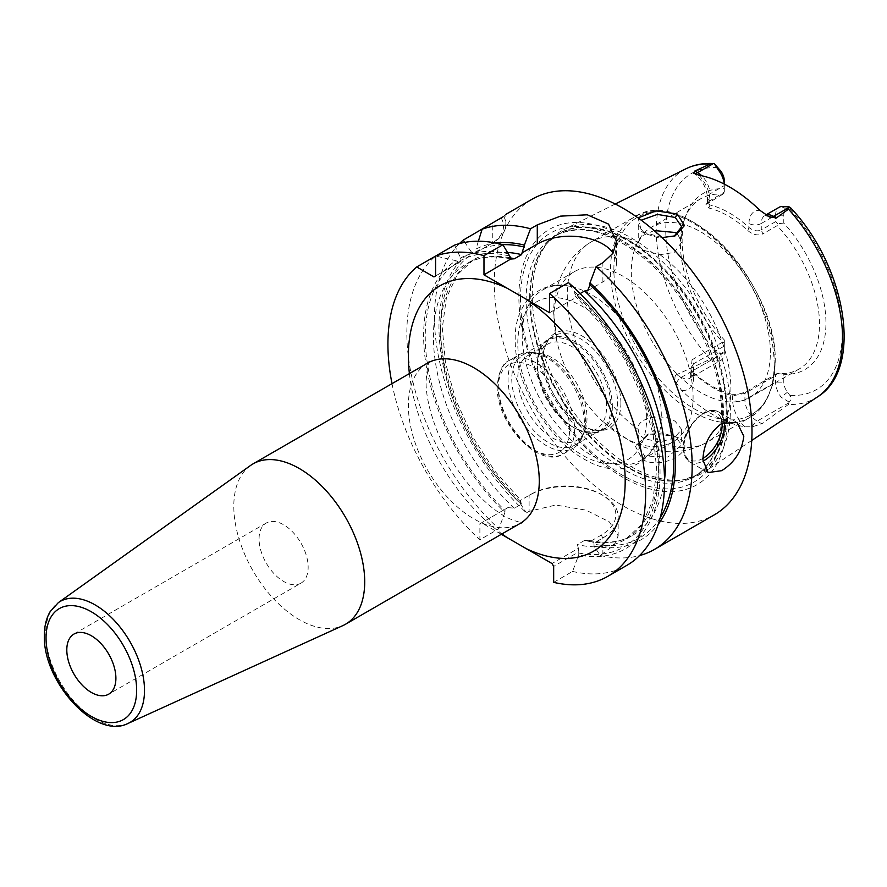 <?xml version="1.0" encoding="UTF-8"?>
<svg xmlns="http://www.w3.org/2000/svg" width="887" height="887" viewBox="0 0 887 887"><rect width="100%" height="100%" fill="white"/><g stroke="black" fill="none" stroke-linecap="round" stroke-linejoin="round"><path stroke-width="0.67" stroke-dasharray="4.43 3.33" d="M730.389 409.561A140.113 80.894 -120 0 0 670.849 270.28A140.113 80.894 -120 0 0 563.788 229.655A140.113 80.894 -120 0 0 549.253 240.876A140.113 80.894 -120 0 0 532.244 295.149A140.113 80.894 -120 0 0 584.866 426.58A140.113 80.894 -120 0 0 686.826 479.168A140.113 80.894 -120 0 0 703.812 472.194A140.113 80.894 -120 0 0 730.389 409.561M661.946 237.605L641.556 231.496L638.086 217.925M777.145 373.471L746.466 391.189C741.443 393.895 736.443 394.881 731.465 394.138L732.64 395.824L744.914 393.385L775.593 375.678L777.145 373.471A98.346 56.779 60 0 0 799.12 369.036A98.346 56.779 60 0 0 819.488 324.01A98.346 56.779 -120 0 0 777.145 225.664L762.82 233.924L761.279 229.944C757.354 231.662 753.263 230.853 749.005 227.504C735.999 215.696 722.983 208.19 709.977 204.975L707.438 203.079L707.87 202.003L724.302 192.058L724.302 185.594A17.352 10.023 60 0 0 724.236 184.086M817.537 396.877A131.753 76.071 60 0 1 788.488 404.417L789.097 402.088C791.237 400.048 791.481 397.797 789.84 395.325L787.479 392.187A11.575 6.675 -120 0 1 783.775 382.142L783.775 374.27A101.683 58.708 -120 0 0 825.941 323.012A101.683 58.708 -120 0 0 783.775 223.08L783.775 215.208A11.575 6.675 60 0 1 787.479 209.443L789.84 209.022L790.716 207.902M724.302 192.058L724.302 188.743A101.683 58.708 -120 0 0 686.871 213.102A101.683 58.708 -120 0 0 724.302 339.932L724.302 347.804A11.575 6.675 60 0 1 720.588 353.569L718.226 353.98L714.257 358.88L710.254 359.246A131.753 76.071 60 0 1 656.214 230.409A131.753 76.071 -120 0 1 685.873 168.818M789.097 402.088L781.159 397.21A17.352 10.023 60 0 1 775.593 382.142L775.593 375.678M724.302 188.743L724.302 180.87M777.688 373.582L783.775 374.27M783.775 223.08L777.688 223.768L777.145 225.664M724.302 339.932L724.302 342.748L722.75 342.072A98.346 56.779 60 0 1 680.407 243.714A98.346 56.779 -120 0 1 684.986 217.703L686.871 213.102M724.302 192.945L722.75 194.264A98.346 56.779 -120 0 0 700.774 198.699A98.346 56.779 -120 0 0 684.986 217.703M775.593 221.672L761.279 229.944L761.279 223.48L775.593 215.208L775.593 221.672L777.688 223.768M783.775 215.208L775.593 215.208A17.352 10.023 60 0 1 779.185 207.27M722.75 194.264L705.952 204.487L708.802 208.013C721.807 211.228 734.813 218.745 747.819 230.553L749.005 227.504L749.005 223.48A8.682 5.012 0 0 0 761.279 223.48A17.352 10.023 60 0 1 764.871 215.53A17.352 10.023 60 0 1 766.058 215.009M708.802 208.013L709.977 204.975L709.977 200.95A8.682 5.012 180 0 1 707.438 197.402A8.682 5.012 180 0 1 709.977 193.865L709.977 200.329L708.436 202.524M724.302 184.119L724.302 185.594L709.977 193.865A17.352 10.023 60 0 0 701.783 175.77M747.819 230.553C752.797 234.789 757.797 235.92 762.82 233.924M770.382 352.361A98.346 56.779 -120 0 0 727.451 253.394A98.346 56.779 -120 0 0 651.668 227.05A98.346 56.779 -120 0 0 631.3 272.065A98.346 56.779 60 0 0 674.231 371.043A98.346 56.779 60 0 0 750.014 397.387A98.346 56.779 60 0 0 770.382 352.361M722.75 342.072L692.071 359.778L693.612 363.77L724.302 346.063L724.302 342.748M731.465 394.138C718.448 390.934 705.442 383.417 692.437 371.609L690.94 370.023L692.071 359.778M692.437 371.609L693.612 373.294L693.612 377.319A8.682 5.012 180 0 1 691.073 373.782A8.682 5.012 180 0 1 693.612 370.234L724.302 352.527L724.302 347.804M690.94 370.023L692.536 372.119L691.073 368.105L693.612 363.77L693.612 370.234A17.352 10.023 60 0 1 690.019 378.184L720.699 360.466A17.352 10.023 60 0 0 724.302 352.527L724.302 346.063M720.699 360.466A17.352 10.023 60 0 1 718.736 361.175L714.257 358.88M691.073 368.105L691.073 373.782L690.019 378.184A17.352 10.023 60 0 1 681.349 377.319L676.681 374.624L710.254 359.246M676.681 374.624C674.442 375.778 674.364 378.561 676.437 382.996L681.538 390.302A134.325 77.546 -120 0 0 744.725 426.791L752.276 426.78L761.844 423.798L757.188 421.103L789.208 402.62M788.488 404.417L761.844 423.798M677.335 437.535L662.134 432.934L647.166 434.541L635.524 446.516L642.565 459.61C663.543 471.341 700.963 447.791 677.335 437.535L674.353 435.949L648.73 433.987L638.252 446.139L644.616 455.951L667.9 457.06L681.648 444.897L675.295 436.471M692.536 372.108L693.612 373.294C706.629 385.102 719.634 392.608 732.64 395.824L732.64 399.849A8.682 5.012 0 0 0 744.914 399.849L775.593 382.142L783.775 382.142M727.407 417.278A147.464 85.141 60 0 1 623.14 477.483A147.464 85.141 60 0 1 518.862 296.879A147.464 85.141 60 0 1 623.14 236.674A147.464 85.141 60 0 1 727.407 417.278M532.023 199.265A182.234 105.209 -120 0 0 494.281 282.687A182.234 105.209 60 0 0 573.822 466.074A182.234 105.209 60 0 0 714.246 514.892M459.444 243.603A182.234 105.209 -120 0 0 434.464 317.224A182.234 105.209 -120 0 0 526.434 512.874L529.107 511.333L555.75 505.036L586.008 510.147L609.325 521.844L618.161 535.781L614.159 545.128L600.211 555.473L594.057 546.137L593.957 543.11L602.883 537.954A52.167 30.114 0 0 0 618.161 516.655A52.167 30.114 0 0 0 602.883 495.356A52.167 30.114 0 0 0 529.107 495.356L520.181 500.512L521.589 504.038L514.427 508.173L507.874 507.619L505.047 509.249L504.947 512.398A167.177 96.517 60 0 1 455.929 260.656L435.639 256.044A182.234 105.209 -120 0 0 498.804 528.829L479.889 539.751L479.889 523.773L507.874 507.619M505.313 214.831L501.255 218.158L482.118 229.201M503.749 216.384A46.279 26.721 180 0 1 505.845 224.322A46.279 26.721 180 0 1 492.285 243.215L474.29 253.604L471.263 251.797A167.177 96.517 -120 0 0 520.281 503.55L520.181 500.512L530.748 494.414L529.107 495.356L529.107 511.333M501.255 218.158A43.962 25.379 180 0 1 490.655 244.158L492.285 243.215L492.285 223.336M492.285 243.215L474.29 253.604M664.529 479.568A159.083 91.849 60 0 1 632.631 535.293A159.083 91.849 60 0 1 584.577 540.405L591.13 540.959L593.957 543.11M495.844 243.06A167.177 96.517 -120 0 0 475.975 249.081L475.931 252.651M553.665 582.349L572.57 571.428L578.723 554.996L578.823 551.847L553.665 566.372M578.823 551.847L578.379 548.321L552.024 563.533M578.379 548.321L577.426 544.54L584.577 540.405M580.142 293.575L577.426 295.138L577.016 296.879L575.53 296.336L574.632 291.812L568.489 282.609M455.929 260.656L459.045 262.408L460.675 261.465L460.63 257.94A167.177 96.517 60 0 1 509.038 253.948M501.343 534.273L481.53 522.831M591.13 540.959L601.253 535.116A49.849 28.783 0 0 0 601.253 494.414A49.849 28.783 0 0 0 530.748 494.414L529.107 495.356M392.01 383.639A182.234 105.209 -120 0 0 479.889 539.751M549.574 312.723L577.016 296.879M587.582 290.781L602.883 281.944A46.379 26.776 0 0 0 616.476 263.007A46.379 26.776 0 0 0 613.128 253.028M250.478 465.52A92.558 53.442 -120 0 0 233.802 506.277A92.558 53.442 60 0 0 272.542 597.627A92.558 53.442 60 0 0 342.892 625.59M300.97 583.158A34.715 20.035 60 0 0 308.155 567.27A34.715 20.035 -120 0 0 293.009 532.344A34.715 20.035 -120 0 0 266.255 523.042A34.715 20.035 -120 0 0 259.071 538.93A34.715 20.035 60 0 0 274.216 573.867A34.715 20.035 60 0 0 300.97 583.158L108.702 694.166M594.057 546.137A167.177 96.517 -120 0 0 658.232 524.328M572.57 571.428A182.234 105.209 -120 0 0 626.799 565.385M600.211 555.473A182.234 105.209 -120 0 0 639.56 555.584M574.632 291.812A167.177 96.517 60 0 1 660.028 469.788A167.177 96.517 60 0 1 578.723 554.996M504.947 512.398L498.804 528.829M454.488 245.156L460.63 257.94M459.045 262.408L433.943 276.899M471.263 251.797L464.799 242.395M460.675 261.465L435.584 275.957M478.37 241.22L475.975 249.081M520.281 503.55L526.434 512.874M479.889 523.773L505.047 509.249M674.187 236.197L658.287 237.838L644.616 233.403L638.252 225.509L641.212 220.198M654.129 230.553L642.155 235.82L638.252 242.206C638.341 245.244 640.458 248.038 644.616 250.566L659.928 254.713L674.286 252.418L681.648 242.184L677.657 234.168M644.616 438.799C640.458 436.36 638.341 433.255 638.252 429.474L638.252 429.463C635.724 418.376 661.514 412.2 675.295 421.436L681.648 429.463L674.286 438.023L659.928 441.992L644.616 438.799M659.928 254.713A115.698 66.802 -120 0 1 730.899 389.326A115.698 66.802 60 0 1 706.939 442.291C692.658 450.23 677.457 453.179 661.325 451.139C650.16 449.665 639.494 446.194 629.338 440.739L603.182 421.868A98.346 56.779 60 0 0 672.712 442.014A98.346 56.779 60 0 0 693.091 396.988A98.346 56.779 -120 0 0 650.16 298.021A98.346 56.779 -120 0 0 574.377 271.677A98.346 56.779 -120 0 0 553.998 316.692A98.346 56.779 60 0 0 557.047 341.972L553.721 313.754C553.155 289.628 562.713 259.037 591.241 241.896A115.698 66.802 -120 0 0 567.281 294.861A115.698 66.802 60 0 0 638.252 429.474L638.252 446.139M603.182 421.868A98.346 56.779 60 0 1 557.047 341.972M571.394 286.656A98.346 56.779 -120 0 1 661.303 415.349A98.346 56.779 60 0 1 658.254 437.103A98.346 56.779 60 0 1 640.924 460.364A98.346 56.779 60 0 1 565.141 434.02A98.346 56.779 60 0 1 522.21 335.042A98.346 56.779 -120 0 1 542.589 290.027A98.346 56.779 -120 0 1 571.394 286.656C539.64 278.385 513.817 304.064 515.258 339.954C514.482 383.384 547.889 440.251 585.941 460.142C614.07 476.652 647.521 470.82 658.254 437.103M620.889 403.02A54.672 31.566 -120 0 0 589.245 340.841A54.672 31.566 -120 0 0 546.115 343.912A54.672 31.566 -120 0 0 543.565 358.37A54.672 31.566 -120 0 0 596.02 430.361A54.672 31.566 -120 0 0 620.889 403.02M593.558 430.029A53.009 30.601 60 0 0 606.686 427.778A53.009 30.601 60 0 0 617.662 403.518A53.009 30.601 -120 0 0 594.523 350.177A53.009 30.601 -120 0 0 553.676 335.973A53.009 30.601 -120 0 0 545.172 346.218A53.009 30.601 -120 0 0 542.7 360.233A53.009 30.601 60 0 0 593.558 430.029L596.02 430.361M612.352 406.59A53.009 30.601 60 0 1 601.364 430.849A53.009 30.601 60 0 1 574.865 428.221A53.009 30.601 60 0 1 537.389 363.304A53.009 30.601 -120 0 1 548.366 339.045A53.009 30.601 -120 0 1 589.212 353.248A53.009 30.601 -120 0 1 612.352 406.59M537.389 366.63A48.94 28.262 60 0 0 571.993 426.569A48.94 28.262 60 0 0 596.463 428.986A48.94 28.262 60 0 0 606.597 406.59A48.94 28.262 -120 0 0 585.232 357.339A48.94 28.262 -120 0 0 547.523 344.223A48.94 28.262 -120 0 0 537.389 366.63L537.389 363.304M540.061 353.447A48.94 28.262 -120 0 1 587.017 417.888A48.94 28.262 60 0 1 584.744 430.838A48.94 28.262 60 0 1 576.883 440.296A48.94 28.262 60 0 1 539.174 427.179A48.94 28.262 60 0 1 517.808 377.929A48.94 28.262 -120 0 1 527.942 355.521A48.94 28.262 -120 0 1 540.061 353.447L532.61 352.438A53.985 31.167 -120 0 0 519.239 354.722A53.985 31.167 -120 0 0 508.051 379.436A53.985 31.167 60 0 0 531.623 433.776A53.985 31.167 60 0 0 573.224 448.234L563.411 453.9A53.985 31.167 60 0 1 521.8 439.442A53.985 31.167 60 0 1 498.239 385.102A53.985 31.167 -120 0 1 509.415 360.388C502.585 363.027 498.527 371.742 497.219 386.521C495.822 422.988 539.174 469.811 563.411 453.9A53.985 31.167 60 0 0 574.588 429.186A53.985 31.167 -120 0 0 551.027 374.857A53.985 31.167 -120 0 0 509.415 360.388L519.239 354.722M584.744 430.838L581.894 437.801A53.985 31.167 60 0 0 584.411 423.52A53.985 31.167 -120 0 0 532.61 352.438M581.894 437.801A53.985 31.167 60 0 1 573.224 448.234M585.398 421.369A52.067 30.058 -120 0 0 562.68 368.981A52.067 30.058 -120 0 0 522.554 355.033A52.067 30.058 -120 0 0 511.766 378.86A52.067 30.058 -120 0 0 534.495 431.259A52.067 30.058 -120 0 0 574.621 445.207A52.067 30.058 -120 0 0 585.398 421.369M537.389 364.08A52.067 30.058 60 0 1 548.166 340.242A52.067 30.058 60 0 1 588.292 354.19A52.067 30.058 60 0 1 611.021 406.59A52.067 30.058 60 0 1 600.233 430.417A52.067 30.058 60 0 1 560.107 416.469A52.067 30.058 60 0 1 537.389 364.08M699.045 175.216A26.033 15.035 60 0 1 709.977 200.95M789.84 209.022A124.823 72.069 60 0 1 842.295 332.459A124.823 72.069 60 0 1 789.84 395.325M718.226 353.98A124.823 72.069 60 0 1 665.771 230.542A124.823 72.069 60 0 1 718.226 167.676M787.479 392.187L781.159 397.21M749.005 223.48A26.033 15.035 60 0 1 759.937 210.363M781.159 206.56L787.479 209.443M718.736 361.175L720.588 353.569M676.437 382.996A8.682 5.012 120 0 1 681.349 377.319L713.37 358.836M693.612 377.319A26.033 15.035 60 0 1 681.538 390.302M752.276 426.78A8.682 5.012 -60 0 1 757.188 421.103A17.352 10.023 60 0 1 744.914 399.849L744.914 393.385L746.466 391.189M744.725 426.791A26.033 15.035 60 0 1 732.64 399.849M726.919 410.714A139.082 80.296 60 0 1 683.677 479.812A139.082 80.296 60 0 1 582.46 427.623A139.082 80.296 60 0 1 530.238 297.156A139.082 80.296 60 0 1 547.124 243.282A139.082 80.296 60 0 1 657.389 262.009A139.082 80.296 60 0 1 726.919 410.714M529.683 297.577A138.96 80.229 60 0 1 558.466 233.957A138.96 80.229 60 0 1 665.538 271.189A138.96 80.229 60 0 1 726.198 411.036A138.96 80.229 60 0 1 697.415 474.645A138.96 80.229 60 0 1 590.343 437.424A138.96 80.229 60 0 1 529.683 297.577M722.628 413.098A138.96 80.229 60 0 1 693.856 476.707A138.96 80.229 60 0 1 586.773 439.475A138.96 80.229 60 0 1 526.113 299.64A138.96 80.229 60 0 1 554.896 236.02A138.96 80.229 60 0 1 661.968 273.251A138.96 80.229 60 0 1 722.628 413.098M520.469 299.019A143.705 82.968 60 0 1 622.086 240.355A143.705 82.968 60 0 1 723.703 416.347A143.705 82.968 60 0 1 622.086 475.022A143.705 82.968 60 0 1 520.469 299.019M660.25 517.564A164.871 95.186 60 0 1 594.057 544.163M475.975 251.686A164.871 95.186 60 0 1 502.707 244.69M521.589 504.038A159.083 91.849 60 0 1 473.536 259.747A159.083 91.849 60 0 1 508.074 252.496M520.281 501.565A164.871 95.186 60 0 1 473.514 253.105M601.253 535.116L602.883 537.954L602.883 553.932M578.723 553.022A164.871 95.186 -120 0 0 658.398 468.846A164.871 95.186 -120 0 0 574.632 293.774M577.426 295.138A159.083 91.849 60 0 1 625.468 539.429A159.083 91.849 60 0 1 577.426 544.54M458.18 261.953A164.871 95.186 -120 0 0 504.947 510.424M514.427 508.173A159.083 91.849 60 0 1 466.385 263.882A159.083 91.849 60 0 1 509.393 257.707M509.038 255.899A164.871 95.186 -120 0 0 460.63 260.545M409.395 373.604A153.307 88.512 -120 0 0 501.953 533.919M427.545 363.127A92.558 53.442 -120 0 0 408.375 405.492A92.558 53.442 -120 0 0 448.778 498.649A92.558 53.442 -120 0 0 520.104 523.441M128.038 723.437A69.84 40.325 60 0 1 74.963 702.338A69.84 40.325 60 0 1 45.736 633.418A69.84 40.325 60 0 1 58.309 602.661M602.883 281.944L602.883 262.752M737.008 422.489L718.592 411.856A28.927 16.698 -60 0 0 704.134 413.287A28.927 16.698 120 0 0 685.241 438.777A28.927 16.698 120 0 0 689.665 461.961A28.927 16.698 120 0 0 702.936 461.173M708.081 472.583L689.665 461.961C673.92 447.203 689.343 422.367 703.269 413.198C707.638 410.104 712.749 409.661 718.592 411.856A28.927 16.698 -60 0 1 724.413 422.123M702.936 458.379A27.187 15.7 -60 0 1 702.903 458.402A27.187 15.7 120 0 1 683.677 447.303A27.187 15.7 120 0 1 702.903 413.996A27.187 15.7 -60 0 1 722.062 423.254M642.565 459.61L644.616 455.951M642.565 232.106L644.616 233.403M638.252 225.509L638.252 242.184A115.698 66.802 -120 0 0 591.241 241.896L634.493 216.927A115.698 66.802 -120 0 0 610.522 269.892A115.698 66.802 60 0 0 661.026 386.333A115.698 66.802 60 0 0 750.191 417.322L706.939 442.291A115.698 66.802 60 0 1 659.928 441.992M774.151 364.357A115.698 66.802 -120 0 0 723.648 247.916A115.698 66.802 -120 0 0 634.493 216.927C683.932 183.343 778.542 284.583 775.171 362.938L772.644 384.836L765.137 402.776L750.191 417.322A115.698 66.802 60 0 0 774.151 364.357M646.656 417.888A91.117 52.61 -120 0 0 582.227 306.303A91.117 52.61 -120 0 0 517.797 343.502A91.117 52.61 60 0 0 582.227 455.086A91.117 52.61 60 0 0 646.656 417.888M569.676 429.186A50.515 29.171 -120 0 0 533.963 367.318A50.515 29.171 -120 0 0 498.239 387.941A50.515 29.171 60 0 0 533.963 449.809A50.515 29.171 60 0 0 569.676 429.186M775.05 362.428A113.968 65.793 60 0 1 694.466 408.951A113.968 65.793 60 0 1 613.882 269.371A113.968 65.793 -120 0 1 694.466 222.848A113.968 65.793 -120 0 1 775.05 362.428M615.245 204.01L563.788 229.655M707.438 203.079L707.438 197.402C706.584 187.7 702.127 179.717 694.066 173.464M765.924 214.92L764.871 215.53L768.841 216.616M705.952 204.487L707.87 202.003M700.774 198.699L651.668 227.05M799.12 369.036L750.014 397.387M751.744 440.451L703.812 472.194M549.253 240.876L547.124 243.282L558.466 233.957L554.896 236.02C581.04 222.548 612.507 231.44 649.284 262.707C691.084 299.507 722.351 365.3 721.619 414.517C721.076 445.219 711.817 465.952 693.856 476.707L697.415 474.645L683.677 479.812L686.826 479.168M505.845 224.322L505.845 214.377M589.134 540.449C606.098 543.964 620.601 542.256 632.631 535.293L625.468 539.429L642.066 524.062L652.832 500.445L656.724 469.91L653.198 434.608L642.388 397.054L625.002 359.845L602.195 325.496L575.53 296.336M510.857 258.949C493.482 255.146 478.658 256.786 466.385 263.882L473.536 259.747L457.115 274.881L446.361 298.054L442.303 328.024L445.462 362.728L455.741 399.76L472.505 436.615L494.636 470.853L520.691 500.224M429.652 361.419C430.65 362.129 427.922 356.685 426.17 380.7C424.951 404.627 440.717 452.359 470.598 486.708C481.076 498.749 491.254 507.841 501.133 513.994C509.005 519.86 522.277 523.197 522.631 522.476M266.255 523.042L73.998 634.039M601.253 494.414L602.883 495.356M618.161 516.655L618.161 535.781M616.476 263.007L616.476 241.342M676.238 436.936L674.353 435.949M647.166 434.541L648.73 433.987M641.556 231.496L643.74 232.882M675.129 235.864L673.322 236.552M681.648 226.75L681.648 242.184M681.648 429.463L681.648 444.897M672.712 442.014L640.924 460.364M574.377 271.677L542.589 290.027M545.172 346.218L546.115 343.912M606.686 427.778L601.364 430.849M553.676 335.973L548.366 339.045M571.993 426.569L574.865 428.221M596.463 428.986L576.883 440.296M547.523 344.223L527.942 355.521M548.166 340.242L522.554 355.033M600.233 430.417L574.621 445.207"/><path stroke-width="1.33" d="M766.058 215.009A17.352 10.023 60 0 1 773.553 216.395L776.358 218.014L788.488 209.144L789.097 206.848L790.716 207.902C846.242 266.732 863.894 368.704 817.537 396.877L751.744 440.451M776.358 218.014L768.841 216.616M789.208 207.347L773.553 216.395A8.682 5.012 -60 0 1 769.506 216.971L759.937 210.363A133.161 76.881 -120 0 0 699.045 175.216L693.667 173.187L694.898 170.98L697.703 172.599L713.37 163.563L714.257 163.64L718.736 170.515A17.352 10.023 60 0 1 724.236 184.086M694.066 173.464L693.667 173.187A8.682 5.012 120 0 0 697.703 172.599A17.352 10.023 60 0 1 701.783 175.77M724.302 184.119L724.302 180.87A11.575 6.675 -120 0 0 720.588 170.814L714.257 163.64L713.37 163.563L710.254 163.984L694.898 170.98M638.086 217.925L656.203 210.829L677.335 214.044L684.476 225.542L675.129 235.864L661.946 237.605M765.924 214.92L779.185 207.27A17.352 10.023 60 0 1 781.159 206.56L789.097 206.848M639.56 555.584A182.234 105.209 -120 0 0 654.429 549.43L714.246 514.892A182.234 105.209 60 0 0 751.988 431.47A182.234 105.209 -120 0 0 672.446 248.083A182.234 105.209 -120 0 0 532.023 199.265L505.845 214.377M503.749 216.384L463.269 240.089A182.234 105.209 -120 0 0 459.444 243.603M613.128 253.028A46.379 26.776 0 0 0 537.289 244.069L537.289 224.877L530.526 228.791A182.234 105.209 -120 0 0 482.118 229.201L478.37 241.22M537.289 224.877L560.517 216.14L587.272 214.798L608.526 224.101L616.476 241.342L612.928 253.349L602.883 262.752L596.119 266.654A182.234 105.209 -120 0 1 692.17 466.008A182.234 105.209 -120 0 1 654.429 549.43M702.903 459.81C703.579 444.454 709.855 432.335 721.719 423.443L737.008 422.489L743.805 436.193C742.042 450.929 734.68 462.426 721.719 470.675L708.081 472.583L702.903 459.81M658.232 524.328A167.177 96.517 -120 0 0 589.966 282.953L589.966 284.915L587.582 290.781L584.577 291.014L580.142 293.575M508.074 252.496A159.083 91.849 60 0 1 521.589 254.636L524.372 245.089A167.177 96.517 -120 0 0 495.844 243.06M607.894 576.295A182.234 105.209 -120 0 0 641.168 451.472A182.234 105.209 -120 0 0 549.574 293.53L568.489 282.609A182.234 105.209 -120 0 1 660.083 440.551A182.234 105.209 -120 0 1 626.799 565.385L607.894 576.295A182.234 105.209 -120 0 1 553.665 582.349L553.665 566.372L552.024 563.533L501.343 534.273M510.857 258.949L483.98 274.848L483.98 255.656L502.896 244.745L511.422 259.004L514.427 258.771L521.589 254.636M549.574 293.53L549.574 312.723L507.375 288.353A153.307 88.512 -120 0 0 408.375 355.898A153.307 88.512 -120 0 0 409.395 373.604M483.98 274.848L507.375 288.353M483.98 255.656A182.234 105.209 -120 0 0 435.584 256.077L435.584 275.957L433.943 276.899L416.724 266.954A182.234 105.209 -120 0 0 392.01 383.639M537.289 244.069L521.988 252.906M364.712 581.861A92.558 53.442 -120 0 0 324.309 488.704A92.558 53.442 -120 0 0 252.972 463.912A92.558 53.442 -120 0 0 250.478 465.52L58.309 602.661A69.84 40.325 60 0 1 112.738 618.827A69.84 40.325 60 0 1 144.503 690.441A69.84 40.325 60 0 1 128.038 723.437L342.892 625.59A92.558 53.442 60 0 0 345.542 624.226A92.558 53.442 60 0 0 364.712 581.861M115.898 678.267A34.715 20.035 -120 0 0 100.741 643.341A34.715 20.035 -120 0 0 73.998 634.039A34.715 20.035 -120 0 0 66.802 649.927A34.715 20.035 -120 0 0 81.959 684.864A34.715 20.035 -120 0 0 108.702 694.166A34.715 20.035 -120 0 0 115.898 678.267M530.526 228.791L524.372 245.089M589.966 282.953L596.119 266.654M502.896 244.745A182.234 105.209 -120 0 0 454.488 245.156L416.724 266.954M464.799 242.395L463.269 240.089M641.212 220.198L657.433 214.399L675.295 217.47L681.648 226.75L674.187 236.197M677.657 234.168L675.295 232.494L654.129 230.553M710.254 163.984A131.753 76.071 -120 0 0 685.873 168.818L615.245 204.01M817.537 396.877A131.753 76.071 60 0 0 842.539 337.98A131.753 76.071 -120 0 0 788.488 209.144M720.588 170.814L718.736 170.515M584.577 291.014A159.083 91.849 60 0 1 664.529 479.568M589.966 284.915A164.871 95.186 60 0 1 660.25 517.564M502.707 244.69A164.871 95.186 60 0 1 524.372 247.041M509.393 257.707A159.083 91.849 60 0 1 514.427 258.771M501.953 533.919A153.307 88.512 -120 0 0 507.375 537.755M522.631 522.476L520.104 523.441A92.558 53.442 -120 0 0 539.274 481.064A92.558 53.442 -120 0 0 473.824 367.706A92.558 53.442 -120 0 0 427.545 363.127L429.652 361.419M526.191 299.218A153.307 88.512 60 0 1 625.18 481.064A153.307 88.512 60 0 1 526.191 548.621M136.653 690.263A64.075 36.988 60 0 1 91.35 716.419A64.075 36.988 60 0 1 46.046 637.941A64.075 36.988 60 0 1 91.35 611.786A64.075 36.988 60 0 1 136.653 690.263M702.936 461.173A28.927 16.698 120 0 0 704.134 460.519A28.927 16.698 -60 0 0 724.413 422.123M722.062 423.254A27.187 15.7 -60 0 1 702.936 458.379M677.335 214.044L675.295 217.47M685.873 168.818C694.233 164.705 703.435 162.953 713.481 163.574M427.545 363.127L252.972 463.912M520.104 523.441L345.542 624.226M58.309 602.661L50.127 611.675C46.257 618.339 44.339 626.311 44.35 635.58C42.831 681.238 95.131 740.312 128.038 723.437"/></g></svg>
